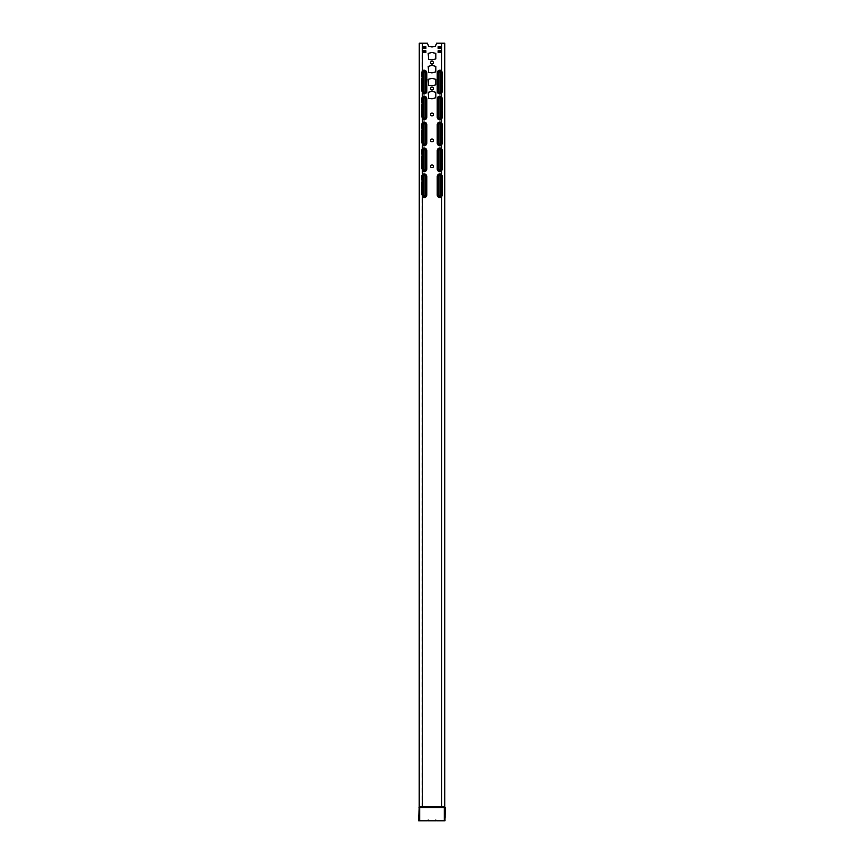 <?xml version="1.0" encoding="UTF-8"?>
<svg xmlns="http://www.w3.org/2000/svg" width="864" height="864" viewBox="0 0 864 864"><rect width="100%" height="100%" fill="white"/><g stroke="black" fill="none" stroke-linecap="round" stroke-linejoin="round"><path stroke-width="0.65" stroke-dasharray="4.32 3.24" d="M445.316 809.33L445.316 813.661L445.316 809.33M444.938 809.33L444.938 813.661L444.938 809.33M433.404 166.32A1.404 1.404 0 0 0 432 164.916A1.404 1.404 0 0 0 430.596 166.32A1.404 1.404 0 0 0 432 167.724A1.404 1.404 0 0 0 433.404 166.32M433.404 140.4A1.404 1.404 0 0 0 432 138.996A1.404 1.404 0 0 0 430.596 140.4A1.404 1.404 0 0 0 432 141.804A1.404 1.404 0 0 0 433.404 140.4M433.404 114.48A1.404 1.404 0 0 0 432 113.076A1.404 1.404 0 0 0 430.596 114.48A1.404 1.404 0 0 0 432 115.884A1.404 1.404 0 0 0 433.404 114.48M433.404 88.56A1.404 1.404 0 0 0 432 87.156A1.404 1.404 0 0 0 430.596 88.56A1.404 1.404 0 0 0 432 89.964A1.404 1.404 0 0 0 433.404 88.56M433.404 62.64A1.404 1.404 0 0 0 432 61.236A1.404 1.404 0 0 0 430.596 62.64A1.404 1.404 0 0 0 432 64.044A1.404 1.404 0 0 0 433.404 62.64M419.256 746.971L419.634 752.069L419.634 746.971M419.256 759.931L419.634 765.029L419.634 759.931M419.256 772.891L419.634 777.989L419.634 772.891M419.256 785.851L419.634 790.949L419.634 785.851M419.256 798.811L419.634 803.909L419.634 798.811M444.366 746.971L444.744 752.069L444.744 746.971M444.366 759.931L444.744 765.029L444.744 759.931M444.366 772.891L444.744 777.989L444.744 772.891M444.366 785.851L444.744 790.949L444.744 785.851M444.366 798.811L444.744 803.909L444.744 798.811M419.634 51.246L419.256 54.173L419.634 51.246M444.744 45.036L444.366 48.859L444.744 45.036M444.366 45.036L444.366 48.859L444.366 45.036M444.366 54.173L444.366 50.35L444.744 54.173M418.878 807.57L418.684 820.8L427.41 820.8L428.177 820.033L428.177 820.8L435.823 820.8L435.823 820.033L436.59 820.8L445.316 820.8L445.122 807.57M432.508 52.92L432 52.412L428.177 53.428L428.684 59.4L432 59.908L435.823 58.892L435.823 53.428L432.508 52.92M422.312 807.635L419.494 807.052A0.767 0.767 0 0 0 419.634 806.609L419.494 807.052A0.767 0.767 0 0 0 419.634 806.609L419.256 807.667L422.312 807.667L422.312 43.2L419.893 43.2L427.41 43.2L428.684 46.44L432 46.948L435.316 46.44L436.59 43.2L444.107 43.2L441.688 43.2L441.688 807.667M432 65.372L428.177 66.388L428.684 72.36L432 72.868L435.823 71.852L435.823 66.388L432 65.372M432 78.332L428.177 79.348L428.684 85.32L432 85.828L435.823 84.812L435.823 79.348L432 78.332M432 91.292L428.177 92.308L428.684 98.28L432 98.788L435.823 97.772L435.823 92.308L432 91.292M441.688 46.732L440.888 46.732L441.688 46.732L441.688 48.384L438.124 48.384L441.688 48.384L438.124 48.384L438.124 46.732L441.688 46.732L441.688 48.384M438.923 52.466L441.688 52.466L438.923 52.466M440.888 50.814L438.923 50.814L440.888 50.814M441.688 52.466L438.124 52.466L438.124 50.814L441.688 50.814L441.688 52.466L441.688 50.814M422.312 46.732L423.112 46.732L422.312 46.732L422.312 48.384L425.876 48.384L423.112 48.384L425.876 48.384L425.876 46.732L422.312 46.732L422.312 48.384M425.077 46.732L423.112 46.732L425.077 46.732M422.312 52.466L425.876 52.466L422.312 52.466L422.312 50.814L425.876 50.814L422.312 50.814L425.876 50.814L425.876 52.466L422.312 52.466L422.312 50.814M444.744 56.29L444.366 58.838L444.744 56.29M444.744 48.514L444.366 46.354L444.744 48.514M444.744 53.266L444.366 51.354L444.744 53.266M444.744 47.963L444.744 48.859L444.744 47.963M441.688 807.052L444.82 806.825L444.744 43.2L442.066 43.2M444.366 807.667L444.366 43.2L444.366 807.667L442.066 807.667M444.366 803.012L444.366 799.708L444.366 803.012M444.366 790.052L444.366 786.748L444.366 790.052M444.366 777.092L444.366 773.788L444.366 777.092M444.366 764.132L444.366 760.828L444.366 764.132M444.366 751.172L444.366 747.868L444.366 751.172M419.256 751.172L419.256 747.868L419.256 751.172M419.256 764.132L419.256 760.828L419.256 764.132M419.256 777.092L419.256 773.788L419.256 777.092M419.256 790.052L419.256 786.748L419.256 790.052M419.256 54.173L419.256 50.35L419.634 54.173M419.256 53.266L419.256 51.354L419.256 53.266M419.256 48.514L419.256 46.354L419.256 48.514M419.256 56.16L419.256 58.838L419.256 56.16M422.312 807.052L419.634 806.609L419.256 43.2L419.18 807.656M419.634 58.072L419.634 56.29L419.634 58.072M419.634 46.602L419.634 48.384L419.634 46.602M419.634 807.667L419.634 43.2L422.312 43.2L422.312 807.667M421.934 807.667L421.934 43.2M444.917 807.635L444.938 820.8M419.18 806.825L444.107 806.609L444.107 43.2L444.366 806.609A0.767 0.767 0 0 0 444.506 807.052L444.366 806.609A0.767 0.767 0 0 0 444.506 807.052L441.688 807.635M419.321 807.57L444.679 807.57M444.938 817.873L444.938 816.08L444.938 817.873M444.938 818.122L445.316 815.702L444.938 818.122M419.062 807.71L419.062 820.8M419.062 816.21L419.062 817.873L419.062 816.21M419.062 813.661L419.062 813.046L419.062 813.661M419.062 815.702L418.684 818.251L419.062 815.702M419.094 807.57L419.699 807.71L419.71 806.825L444.29 806.825L444.301 807.71L444.906 807.57M445.316 816.21L445.316 817.744L445.316 816.21M445.316 812.765L445.316 812.009L445.316 812.765M418.684 815.832L418.684 818.251L418.684 815.832M423.209 72.9A0.896 0.896 0 0 1 424.094 72.014A0.896 0.896 0 0 1 424.991 72.9L424.991 91.26A0.896 0.896 0 0 1 424.094 92.146A0.896 0.896 0 0 1 423.209 91.26L423.209 72.9M439.009 72.9A0.896 0.896 0 0 1 439.906 72.014A0.896 0.896 0 0 1 440.791 72.9L440.791 91.26A0.896 0.896 0 0 1 439.906 92.146A0.896 0.896 0 0 1 439.009 91.26L439.009 72.9M423.209 98.82A0.896 0.896 0 0 1 424.094 97.934A0.896 0.896 0 0 1 424.991 98.82L424.991 117.18A0.896 0.896 0 0 1 424.094 118.066A0.896 0.896 0 0 1 423.209 117.18L423.209 98.82M423.209 124.74A0.896 0.896 0 0 1 424.094 123.854A0.896 0.896 0 0 1 424.991 124.74L424.991 143.1A0.896 0.896 0 0 1 424.094 143.986A0.896 0.896 0 0 1 423.209 143.1L423.209 124.74M423.209 150.66A0.896 0.896 0 0 1 424.094 149.774A0.896 0.896 0 0 1 424.991 150.66L424.991 169.02A0.896 0.896 0 0 1 424.094 169.906A0.896 0.896 0 0 1 423.209 169.02L423.209 150.66M423.209 176.58A0.896 0.896 0 0 1 424.094 175.694A0.896 0.896 0 0 1 424.991 176.58L424.991 194.94A0.896 0.896 0 0 1 424.094 195.826A0.896 0.896 0 0 1 423.209 194.94L423.209 176.58M439.009 98.82A0.896 0.896 0 0 1 439.906 97.934A0.896 0.896 0 0 1 440.791 98.82L440.791 117.18A0.896 0.896 0 0 1 439.906 118.066A0.896 0.896 0 0 1 439.009 117.18L439.009 98.82M439.009 124.74A0.896 0.896 0 0 1 439.906 123.854A0.896 0.896 0 0 1 440.791 124.74L440.791 143.1A0.896 0.896 0 0 1 439.906 143.986A0.896 0.896 0 0 1 439.009 143.1L439.009 124.74M439.009 150.66A0.896 0.896 0 0 1 439.906 149.774A0.896 0.896 0 0 1 440.791 150.66L440.791 169.02A0.896 0.896 0 0 1 439.906 169.906A0.896 0.896 0 0 1 439.009 169.02L439.009 150.66M439.009 176.58A0.896 0.896 0 0 1 439.906 175.694A0.896 0.896 0 0 1 440.791 176.58L440.791 194.94A0.896 0.896 0 0 1 439.906 195.826A0.896 0.896 0 0 1 439.009 194.94L439.009 176.58M441.688 149.224A2.29 2.29 0 0 1 442.195 150.66L441.752 150.66A1.858 1.858 0 0 0 439.906 148.813A1.858 1.858 0 0 0 438.048 150.66L437.216 150.66L437.216 169.02A2.689 2.689 0 0 0 439.906 171.698A2.689 2.689 0 0 0 442.584 169.02A2.689 2.689 0 0 1 441.688 171.029M437.216 150.66A2.689 2.689 0 0 1 439.906 147.982A2.689 2.689 0 0 1 442.584 150.66L442.584 169.02L441.85 169.02A1.955 1.955 0 0 1 441.688 169.808M441.688 97.384A2.29 2.29 0 0 1 442.195 98.82L441.752 98.82A1.858 1.858 0 0 0 439.906 96.973A1.858 1.858 0 0 0 438.048 98.82L437.216 98.82L437.216 117.18A2.689 2.689 0 0 0 439.906 119.858A2.689 2.689 0 0 0 442.584 117.18A2.689 2.689 0 0 1 441.688 119.189M437.216 98.82A2.689 2.689 0 0 1 439.906 96.142A2.689 2.689 0 0 1 442.584 98.82L442.584 117.18L441.85 117.18A1.955 1.955 0 0 1 441.688 117.968M422.312 150.163A1.858 1.858 0 0 0 422.248 150.66L421.416 150.66L421.416 169.02A2.689 2.689 0 0 0 424.094 171.698A2.689 2.689 0 0 0 426.784 169.02L425.952 169.02A1.858 1.858 0 0 1 424.094 170.867A1.858 1.858 0 0 1 422.248 169.02L421.416 169.02A2.689 2.689 0 0 0 422.312 171.029M422.312 169.517A1.858 1.858 0 0 1 422.248 169.02L422.248 150.66L421.416 150.66A2.689 2.689 0 0 1 424.094 147.982A2.689 2.689 0 0 1 426.784 150.66L426.784 169.02M422.312 98.323A1.858 1.858 0 0 0 422.248 98.82L421.416 98.82L421.416 117.18A2.689 2.689 0 0 0 424.094 119.858A2.689 2.689 0 0 0 426.784 117.18L425.952 117.18A1.858 1.858 0 0 1 424.094 119.027A1.858 1.858 0 0 1 422.248 117.18L421.416 117.18A2.689 2.689 0 0 0 422.312 119.189M422.312 117.677A1.858 1.858 0 0 1 422.248 117.18L422.248 98.82L421.416 98.82A2.689 2.689 0 0 1 424.094 96.142A2.689 2.689 0 0 1 426.784 98.82L426.784 117.18M419.256 806.609L419.893 806.609L419.893 43.2L419.893 806.609L422.312 806.609M422.312 72.403A1.858 1.858 0 0 0 422.248 72.9L421.416 72.9L421.416 91.26A2.689 2.689 0 0 0 424.094 93.938A2.689 2.689 0 0 0 426.784 91.26L425.952 91.26A1.858 1.858 0 0 1 424.094 93.107A1.858 1.858 0 0 1 422.248 91.26L421.416 91.26A2.689 2.689 0 0 0 422.312 93.269M422.312 91.757A1.858 1.858 0 0 1 422.248 91.26L422.248 72.9L421.416 72.9A2.689 2.689 0 0 1 424.094 70.222A2.689 2.689 0 0 1 426.784 72.9L426.784 91.26M441.688 71.464A2.29 2.29 0 0 1 442.195 72.9L441.752 72.9A1.858 1.858 0 0 0 439.906 71.053A1.858 1.858 0 0 0 438.048 72.9L437.216 72.9L437.216 91.26A2.689 2.689 0 0 0 439.906 93.938A2.689 2.689 0 0 0 442.584 91.26A2.689 2.689 0 0 1 441.688 93.269M437.216 72.9A2.689 2.689 0 0 1 439.906 70.222A2.689 2.689 0 0 1 442.584 72.9L442.584 91.26L441.85 91.26A1.955 1.955 0 0 1 441.688 92.048M422.312 124.243A1.858 1.858 0 0 0 422.248 124.74L421.416 124.74L421.416 143.1A2.689 2.689 0 0 0 424.094 145.778A2.689 2.689 0 0 0 426.784 143.1L425.952 143.1A1.858 1.858 0 0 1 424.094 144.947A1.858 1.858 0 0 1 422.248 143.1L421.416 143.1A2.689 2.689 0 0 0 422.312 145.109M422.312 143.597A1.858 1.858 0 0 1 422.248 143.1L422.248 124.74L421.416 124.74A2.689 2.689 0 0 1 424.094 122.062A2.689 2.689 0 0 1 426.784 124.74L426.784 143.1M422.312 176.083A1.858 1.858 0 0 0 422.248 176.58L421.416 176.58L421.416 194.94A2.689 2.689 0 0 0 424.094 197.618A2.689 2.689 0 0 0 426.784 194.94L425.952 194.94A1.858 1.858 0 0 1 424.094 196.787A1.858 1.858 0 0 1 422.248 194.94L421.416 194.94A2.689 2.689 0 0 0 422.312 196.949M422.312 195.437A1.858 1.858 0 0 1 422.248 194.94L422.248 176.58L421.416 176.58A2.689 2.689 0 0 1 424.094 173.902A2.689 2.689 0 0 1 426.784 176.58L426.784 194.94M441.688 123.304A2.29 2.29 0 0 1 442.195 124.74L441.752 124.74A1.858 1.858 0 0 0 439.906 122.893A1.858 1.858 0 0 0 438.048 124.74L437.216 124.74L437.216 143.1A2.689 2.689 0 0 0 439.906 145.778A2.689 2.689 0 0 0 442.584 143.1A2.689 2.689 0 0 1 441.688 145.109M437.216 124.74A2.689 2.689 0 0 1 439.906 122.062A2.689 2.689 0 0 1 442.584 124.74L442.584 143.1L441.85 143.1A1.955 1.955 0 0 1 441.688 143.888M441.688 175.144A2.29 2.29 0 0 1 442.195 176.58L441.752 176.58A1.858 1.858 0 0 0 439.906 174.733A1.858 1.858 0 0 0 438.048 176.58L437.216 176.58L437.216 194.94A2.689 2.689 0 0 0 439.906 197.618A2.689 2.689 0 0 0 442.584 194.94A2.689 2.689 0 0 1 441.688 196.949M437.216 176.58A2.689 2.689 0 0 1 439.906 173.902A2.689 2.689 0 0 1 442.584 176.58L442.584 194.94L441.85 194.94A1.955 1.955 0 0 1 441.688 195.728M444.744 806.609L441.688 806.609M422.312 70.891A2.689 2.689 0 0 0 421.416 72.9L421.513 91.26A2.592 2.592 0 0 0 424.094 93.841A2.592 2.592 0 0 0 426.686 91.26L426.686 72.9L425.952 72.9L425.952 91.26M441.688 70.891A2.689 2.689 0 0 1 442.584 72.9L442.584 91.26L441.752 91.26A1.858 1.858 0 0 1 441.688 91.757M422.312 96.811A2.689 2.689 0 0 0 421.416 98.82L421.513 117.18A2.592 2.592 0 0 0 424.094 119.761A2.592 2.592 0 0 0 426.686 117.18L426.686 98.82L425.952 98.82L425.952 117.18M422.312 122.731A2.689 2.689 0 0 0 421.416 124.74L421.513 143.1A2.592 2.592 0 0 0 424.094 145.681A2.592 2.592 0 0 0 426.686 143.1L426.686 124.74L425.952 124.74L425.952 143.1M422.312 148.651A2.689 2.689 0 0 0 421.416 150.66L421.513 169.02A2.592 2.592 0 0 0 424.094 171.601A2.592 2.592 0 0 0 426.686 169.02L426.686 150.66L425.952 150.66L425.952 169.02M422.312 174.571A2.689 2.689 0 0 0 421.416 176.58L421.513 194.94A2.592 2.592 0 0 0 424.094 197.521A2.592 2.592 0 0 0 426.686 194.94L426.686 176.58L425.952 176.58L425.952 194.94M441.688 96.811A2.689 2.689 0 0 1 442.584 98.82L442.584 117.18L441.752 117.18A1.858 1.858 0 0 1 441.688 117.677M441.688 122.731A2.689 2.689 0 0 1 442.584 124.74L442.584 143.1L441.752 143.1A1.858 1.858 0 0 1 441.688 143.597M441.688 148.651A2.689 2.689 0 0 1 442.584 150.66L442.584 169.02L441.752 169.02A1.858 1.858 0 0 1 441.688 169.517M441.688 174.571A2.689 2.689 0 0 1 442.584 176.58L442.584 194.94L441.752 194.94A1.858 1.858 0 0 1 441.688 195.437M444.506 807.052L444.506 807.667M419.494 807.052L419.494 807.667M444.301 807.419L419.699 807.419M419.699 807.71L419.699 820.8M444.301 807.71L444.301 820.8M422.312 72.112A1.955 1.955 0 0 0 422.15 72.9L422.15 91.26A1.955 1.955 0 0 0 422.312 92.048M422.312 71.464A2.29 2.29 0 0 0 421.805 72.9L421.805 91.26A2.29 2.29 0 0 0 422.312 92.696M426.784 72.9L426.686 72.9A2.592 2.592 0 0 0 424.094 70.319A2.592 2.592 0 0 0 421.513 72.9L421.513 91.26L421.848 72.9A2.246 2.246 0 0 1 424.094 70.654A2.246 2.246 0 0 1 426.341 72.9L426.341 91.26A2.246 2.246 0 0 1 424.094 93.506A2.246 2.246 0 0 1 421.848 91.26L422.248 72.9A1.858 1.858 0 0 1 424.094 71.053A1.858 1.858 0 0 1 425.952 72.9M441.688 72.112A1.955 1.955 0 0 1 441.85 72.9L441.752 91.26A1.858 1.858 0 0 1 439.906 93.107A1.858 1.858 0 0 1 438.048 91.26L437.216 91.26M441.688 72.403A1.858 1.858 0 0 1 441.752 72.9L442.152 91.26A2.246 2.246 0 0 1 439.906 93.506A2.246 2.246 0 0 1 437.659 91.26L437.659 72.9A2.246 2.246 0 0 1 439.906 70.654A2.246 2.246 0 0 1 442.152 72.9L442.487 91.26A2.592 2.592 0 0 1 439.906 93.841A2.592 2.592 0 0 1 437.314 91.26L437.314 72.9A2.592 2.592 0 0 1 439.906 70.319A2.592 2.592 0 0 1 442.487 72.9L442.195 91.26A2.29 2.29 0 0 1 441.688 92.696M441.752 72.9L441.752 91.26L441.752 72.9M438.048 72.9L438.048 91.26M422.312 98.032A1.955 1.955 0 0 0 422.15 98.82L422.15 117.18A1.955 1.955 0 0 0 422.312 117.968M422.312 97.384A2.29 2.29 0 0 0 421.805 98.82L421.805 117.18A2.29 2.29 0 0 0 422.312 118.616M422.312 123.952A1.955 1.955 0 0 0 422.15 124.74L422.15 143.1A1.955 1.955 0 0 0 422.312 143.888M422.312 123.304A2.29 2.29 0 0 0 421.805 124.74L421.805 143.1A2.29 2.29 0 0 0 422.312 144.536M422.312 149.872A1.955 1.955 0 0 0 422.15 150.66L422.15 169.02A1.955 1.955 0 0 0 422.312 169.808M422.312 149.224A2.29 2.29 0 0 0 421.805 150.66L421.805 169.02A2.29 2.29 0 0 0 422.312 170.456M422.312 175.792A1.955 1.955 0 0 0 422.15 176.58L422.15 194.94A1.955 1.955 0 0 0 422.312 195.728M422.312 175.144A2.29 2.29 0 0 0 421.805 176.58L421.805 194.94A2.29 2.29 0 0 0 422.312 196.376M426.784 98.82L426.686 98.82A2.592 2.592 0 0 0 424.094 96.239A2.592 2.592 0 0 0 421.513 98.82L421.513 117.18L421.848 98.82A2.246 2.246 0 0 1 424.094 96.574A2.246 2.246 0 0 1 426.341 98.82L426.341 117.18A2.246 2.246 0 0 1 424.094 119.426A2.246 2.246 0 0 1 421.848 117.18L422.248 98.82A1.858 1.858 0 0 1 424.094 96.973A1.858 1.858 0 0 1 425.952 98.82M426.784 124.74L426.686 124.74A2.592 2.592 0 0 0 424.094 122.159A2.592 2.592 0 0 0 421.513 124.74L421.513 143.1L421.848 124.74A2.246 2.246 0 0 1 424.094 122.494A2.246 2.246 0 0 1 426.341 124.74L426.341 143.1A2.246 2.246 0 0 1 424.094 145.346A2.246 2.246 0 0 1 421.848 143.1L422.248 124.74A1.858 1.858 0 0 1 424.094 122.893A1.858 1.858 0 0 1 425.952 124.74M426.784 150.66L426.686 150.66A2.592 2.592 0 0 0 424.094 148.079A2.592 2.592 0 0 0 421.513 150.66L421.513 169.02L421.848 150.66A2.246 2.246 0 0 1 424.094 148.414A2.246 2.246 0 0 1 426.341 150.66L426.341 169.02A2.246 2.246 0 0 1 424.094 171.266A2.246 2.246 0 0 1 421.848 169.02L422.248 150.66A1.858 1.858 0 0 1 424.094 148.813A1.858 1.858 0 0 1 425.952 150.66M426.784 176.58L426.686 176.58A2.592 2.592 0 0 0 424.094 173.999A2.592 2.592 0 0 0 421.513 176.58L421.513 194.94L421.848 176.58A2.246 2.246 0 0 1 424.094 174.334A2.246 2.246 0 0 1 426.341 176.58L426.341 194.94A2.246 2.246 0 0 1 424.094 197.186A2.246 2.246 0 0 1 421.848 194.94L422.248 176.58A1.858 1.858 0 0 1 424.094 174.733A1.858 1.858 0 0 1 425.952 176.58M441.688 98.032A1.955 1.955 0 0 1 441.85 98.82L441.752 117.18A1.858 1.858 0 0 1 439.906 119.027A1.858 1.858 0 0 1 438.048 117.18L437.216 117.18M441.688 98.323A1.858 1.858 0 0 1 441.752 98.82L442.152 117.18A2.246 2.246 0 0 1 439.906 119.426A2.246 2.246 0 0 1 437.659 117.18L437.659 98.82A2.246 2.246 0 0 1 439.906 96.574A2.246 2.246 0 0 1 442.152 98.82L442.487 117.18A2.592 2.592 0 0 1 439.906 119.761A2.592 2.592 0 0 1 437.314 117.18L437.314 98.82A2.592 2.592 0 0 1 439.906 96.239A2.592 2.592 0 0 1 442.487 98.82L442.195 117.18A2.29 2.29 0 0 1 441.688 118.616M441.688 123.952A1.955 1.955 0 0 1 441.85 124.74L441.752 143.1A1.858 1.858 0 0 1 439.906 144.947A1.858 1.858 0 0 1 438.048 143.1L437.216 143.1M441.688 124.243A1.858 1.858 0 0 1 441.752 124.74L442.152 143.1A2.246 2.246 0 0 1 439.906 145.346A2.246 2.246 0 0 1 437.659 143.1L437.659 124.74A2.246 2.246 0 0 1 439.906 122.494A2.246 2.246 0 0 1 442.152 124.74L442.487 143.1A2.592 2.592 0 0 1 439.906 145.681A2.592 2.592 0 0 1 437.314 143.1L437.314 124.74A2.592 2.592 0 0 1 439.906 122.159A2.592 2.592 0 0 1 442.487 124.74L442.195 143.1A2.29 2.29 0 0 1 441.688 144.536M441.688 149.872A1.955 1.955 0 0 1 441.85 150.66L441.752 169.02A1.858 1.858 0 0 1 439.906 170.867A1.858 1.858 0 0 1 438.048 169.02L437.216 169.02M441.688 150.163A1.858 1.858 0 0 1 441.752 150.66L442.152 169.02A2.246 2.246 0 0 1 439.906 171.266A2.246 2.246 0 0 1 437.659 169.02L437.659 150.66A2.246 2.246 0 0 1 439.906 148.414A2.246 2.246 0 0 1 442.152 150.66L442.487 169.02A2.592 2.592 0 0 1 439.906 171.601A2.592 2.592 0 0 1 437.314 169.02L437.314 150.66A2.592 2.592 0 0 1 439.906 148.079A2.592 2.592 0 0 1 442.487 150.66L442.195 169.02A2.29 2.29 0 0 1 441.688 170.456M441.688 175.792A1.955 1.955 0 0 1 441.85 176.58L441.752 194.94A1.858 1.858 0 0 1 439.906 196.787A1.858 1.858 0 0 1 438.048 194.94L437.216 194.94M441.688 176.083A1.858 1.858 0 0 1 441.752 176.58L442.152 194.94A2.246 2.246 0 0 1 439.906 197.186A2.246 2.246 0 0 1 437.659 194.94L437.659 176.58A2.246 2.246 0 0 1 439.906 174.334A2.246 2.246 0 0 1 442.152 176.58L442.487 194.94A2.592 2.592 0 0 1 439.906 197.521A2.592 2.592 0 0 1 437.314 194.94L437.314 176.58A2.592 2.592 0 0 1 439.906 173.999A2.592 2.592 0 0 1 442.487 176.58L442.195 194.94A2.29 2.29 0 0 1 441.688 196.376M441.752 98.82L441.752 117.18L441.752 98.82M438.048 98.82L438.048 117.18M441.752 124.74L441.752 143.1L441.752 124.74M438.048 124.74L438.048 143.1M441.752 150.66L441.752 169.02L441.752 150.66M438.048 150.66L438.048 169.02M441.752 176.58L441.752 194.94L441.752 176.58M438.048 176.58L438.048 194.94M438.178 46.732L438.178 48.384M439.517 46.732L439.517 48.384M440.284 46.732L440.284 48.384M441.623 46.732L441.623 48.384M438.178 52.466L438.178 50.814M441.623 52.466L441.623 50.814M439.517 52.466L439.517 50.814M440.284 52.466L440.284 50.814M425.822 46.732L425.822 48.384M424.483 46.732L424.483 48.384M423.716 46.732L423.716 48.384M422.377 46.732L422.377 48.384M425.822 52.466L425.822 50.814M422.377 52.466L422.377 50.814M424.483 52.466L424.483 50.814M423.716 52.466L423.716 50.814"/><path stroke-width="1.3" d="M433.404 166.32A1.404 1.404 0 0 0 432 164.916A1.404 1.404 0 0 0 430.596 166.32A1.404 1.404 0 0 0 432 167.724A1.404 1.404 0 0 0 433.404 166.32M433.404 140.4A1.404 1.404 0 0 0 432 138.996A1.404 1.404 0 0 0 430.596 140.4A1.404 1.404 0 0 0 432 141.804A1.404 1.404 0 0 0 433.404 140.4M433.404 114.48A1.404 1.404 0 0 0 432 113.076A1.404 1.404 0 0 0 430.596 114.48A1.404 1.404 0 0 0 432 115.884A1.404 1.404 0 0 0 433.404 114.48M433.404 88.56A1.404 1.404 0 0 0 432 87.156A1.404 1.404 0 0 0 430.596 88.56A1.404 1.404 0 0 0 432 89.964A1.404 1.404 0 0 0 433.404 88.56M433.404 62.64A1.404 1.404 0 0 0 432 61.236A1.404 1.404 0 0 0 430.596 62.64A1.404 1.404 0 0 0 432 64.044A1.404 1.404 0 0 0 433.404 62.64M419.062 820.8L419.18 806.825L418.684 820.8L427.41 820.8L428.177 820.033L428.177 820.8L435.823 820.8L435.823 820.033L436.59 820.8L444.938 820.8L445.003 807.646M422.312 52.466L425.876 52.466L425.876 50.814L422.312 50.814M422.312 48.384L425.876 48.384L425.876 46.732L422.312 46.732M432 91.292L428.177 92.308L428.684 98.28L432 98.788L435.823 97.772L435.823 92.308L432 91.292M432 78.332L428.177 79.348L428.684 85.32L432 85.828L435.823 84.812L435.823 79.348L432 78.332M432 65.372L428.177 66.388L428.684 72.36L432 72.868L435.823 71.852L435.823 66.388L432 65.372M432 52.412L428.177 53.428L428.684 59.4L432 59.908L435.823 58.892L435.823 53.428L432 52.412M418.997 807.646L422.312 807.667L422.312 43.2L427.41 43.2L428.684 46.44L432 46.948L435.316 46.44L436.59 43.2L441.688 43.2L441.688 807.667L444.744 807.667L444.744 43.2L441.688 43.2M441.688 48.384L438.124 48.384L438.124 46.732L441.688 46.732M441.688 52.466L438.124 52.466L438.124 50.814L441.688 50.814M419.18 806.825L419.256 43.2L422.312 43.2M444.744 807.667L445.316 807.71L444.938 820.8M444.82 807.656L444.82 806.825L444.82 807.656M419.321 807.57L444.679 807.57M423.209 72.9A0.896 0.896 0 0 1 424.094 72.014A0.896 0.896 0 0 1 424.991 72.9L424.991 91.26A0.896 0.896 0 0 1 424.094 92.146A0.896 0.896 0 0 1 423.209 91.26L423.209 72.9M439.009 72.9A0.896 0.896 0 0 1 439.906 72.014A0.896 0.896 0 0 1 440.791 72.9L440.791 91.26A0.896 0.896 0 0 1 439.906 92.146A0.896 0.896 0 0 1 439.009 91.26L439.009 72.9M423.209 98.82A0.896 0.896 0 0 1 424.094 97.934A0.896 0.896 0 0 1 424.991 98.82L424.991 117.18A0.896 0.896 0 0 1 424.094 118.066A0.896 0.896 0 0 1 423.209 117.18L423.209 98.82M423.209 124.74A0.896 0.896 0 0 1 424.094 123.854A0.896 0.896 0 0 1 424.991 124.74L424.991 143.1A0.896 0.896 0 0 1 424.094 143.986A0.896 0.896 0 0 1 423.209 143.1L423.209 124.74M423.209 150.66A0.896 0.896 0 0 1 424.094 149.774A0.896 0.896 0 0 1 424.991 150.66L424.991 169.02A0.896 0.896 0 0 1 424.094 169.906A0.896 0.896 0 0 1 423.209 169.02L423.209 150.66M423.209 176.58A0.896 0.896 0 0 1 424.094 175.694A0.896 0.896 0 0 1 424.991 176.58L424.991 194.94A0.896 0.896 0 0 1 424.094 195.826A0.896 0.896 0 0 1 423.209 194.94L423.209 176.58M439.009 98.82A0.896 0.896 0 0 1 439.906 97.934A0.896 0.896 0 0 1 440.791 98.82L440.791 117.18A0.896 0.896 0 0 1 439.906 118.066A0.896 0.896 0 0 1 439.009 117.18L439.009 98.82M439.009 124.74A0.896 0.896 0 0 1 439.906 123.854A0.896 0.896 0 0 1 440.791 124.74L440.791 143.1A0.896 0.896 0 0 1 439.906 143.986A0.896 0.896 0 0 1 439.009 143.1L439.009 124.74M439.009 150.66A0.896 0.896 0 0 1 439.906 149.774A0.896 0.896 0 0 1 440.791 150.66L440.791 169.02A0.896 0.896 0 0 1 439.906 169.906A0.896 0.896 0 0 1 439.009 169.02L439.009 150.66M439.009 176.58A0.896 0.896 0 0 1 439.906 175.694A0.896 0.896 0 0 1 440.791 176.58L440.791 194.94A0.896 0.896 0 0 1 439.906 195.826A0.896 0.896 0 0 1 439.009 194.94L439.009 176.58M441.688 806.609L422.312 806.609M422.312 70.891A2.689 2.689 0 0 1 426.784 72.9L426.784 91.26A2.689 2.689 0 0 1 422.312 93.269M441.688 93.269A2.689 2.689 0 0 1 437.216 91.26L437.216 72.9A2.689 2.689 0 0 1 441.688 70.891M422.312 96.811A2.689 2.689 0 0 1 426.784 98.82L426.784 117.18A2.689 2.689 0 0 1 422.312 119.189M422.312 122.731A2.689 2.689 0 0 1 426.784 124.74L426.784 143.1A2.689 2.689 0 0 1 422.312 145.109M422.312 148.651A2.689 2.689 0 0 1 426.784 150.66L426.784 169.02A2.689 2.689 0 0 1 422.312 171.029M422.312 174.571A2.689 2.689 0 0 1 426.784 176.58L426.784 194.94A2.689 2.689 0 0 1 422.312 196.949M441.688 119.189A2.689 2.689 0 0 1 437.216 117.18L437.216 98.82A2.689 2.689 0 0 1 441.688 96.811M441.688 145.109A2.689 2.689 0 0 1 437.216 143.1L437.216 124.74A2.689 2.689 0 0 1 441.688 122.731M441.688 171.029A2.689 2.689 0 0 1 437.216 169.02L437.216 150.66A2.689 2.689 0 0 1 441.688 148.651M441.688 196.949A2.689 2.689 0 0 1 437.216 194.94L437.216 176.58A2.689 2.689 0 0 1 441.688 174.571M441.688 807.635L422.312 807.635M422.312 807.052L441.688 807.052M444.301 820.8L444.301 807.667M419.699 820.8L419.699 807.667M422.312 71.464A2.29 2.29 0 0 1 426.395 72.9L426.049 91.26A1.955 1.955 0 0 1 422.312 92.048M426.784 72.9L425.952 91.26A1.858 1.858 0 0 1 422.312 91.757M426.784 91.26L426.395 91.26A2.29 2.29 0 0 1 422.312 92.696M422.312 72.112A1.955 1.955 0 0 1 426.049 72.9L425.952 91.26M422.312 72.403A1.858 1.858 0 0 1 425.952 72.9M441.688 72.403A1.858 1.858 0 0 0 438.048 72.9L437.951 91.26L437.216 91.26M441.688 72.112A1.955 1.955 0 0 0 437.951 72.9L437.605 91.26A2.29 2.29 0 0 0 441.688 92.696M441.688 92.048A1.955 1.955 0 0 1 437.951 91.26L438.048 91.26A1.858 1.858 0 0 0 441.688 91.757M437.216 72.9L437.605 72.9A2.29 2.29 0 0 1 441.688 71.464M438.048 72.9L438.048 91.26M422.312 97.384A2.29 2.29 0 0 1 426.395 98.82L426.049 117.18A1.955 1.955 0 0 1 422.312 117.968M426.784 98.82L425.952 117.18A1.858 1.858 0 0 1 422.312 117.677M426.784 117.18L426.395 117.18A2.29 2.29 0 0 1 422.312 118.616M422.312 98.032A1.955 1.955 0 0 1 426.049 98.82L425.952 117.18M422.312 123.304A2.29 2.29 0 0 1 426.395 124.74L426.049 143.1A1.955 1.955 0 0 1 422.312 143.888M426.784 124.74L425.952 143.1A1.858 1.858 0 0 1 422.312 143.597M426.784 143.1L426.395 143.1A2.29 2.29 0 0 1 422.312 144.536M422.312 123.952A1.955 1.955 0 0 1 426.049 124.74L425.952 143.1M422.312 149.224A2.29 2.29 0 0 1 426.395 150.66L426.049 169.02A1.955 1.955 0 0 1 422.312 169.808M426.784 150.66L425.952 169.02A1.858 1.858 0 0 1 422.312 169.517M426.784 169.02L426.395 169.02A2.29 2.29 0 0 1 422.312 170.456M422.312 149.872A1.955 1.955 0 0 1 426.049 150.66L425.952 169.02M422.312 175.144A2.29 2.29 0 0 1 426.395 176.58L426.049 194.94A1.955 1.955 0 0 1 422.312 195.728M426.784 176.58L425.952 194.94A1.858 1.858 0 0 1 422.312 195.437M426.784 194.94L426.395 194.94A2.29 2.29 0 0 1 422.312 196.376M422.312 175.792A1.955 1.955 0 0 1 426.049 176.58L425.952 194.94M422.312 98.323A1.858 1.858 0 0 1 425.952 98.82M422.312 124.243A1.858 1.858 0 0 1 425.952 124.74M422.312 150.163A1.858 1.858 0 0 1 425.952 150.66M422.312 176.083A1.858 1.858 0 0 1 425.952 176.58M441.688 98.323A1.858 1.858 0 0 0 438.048 98.82L437.951 117.18L437.216 117.18M441.688 98.032A1.955 1.955 0 0 0 437.951 98.82L437.605 117.18A2.29 2.29 0 0 0 441.688 118.616M441.688 117.968A1.955 1.955 0 0 1 437.951 117.18L438.048 117.18A1.858 1.858 0 0 0 441.688 117.677M437.216 98.82L437.605 98.82A2.29 2.29 0 0 1 441.688 97.384M441.688 124.243A1.858 1.858 0 0 0 438.048 124.74L437.951 143.1L437.216 143.1M441.688 123.952A1.955 1.955 0 0 0 437.951 124.74L437.605 143.1A2.29 2.29 0 0 0 441.688 144.536M441.688 143.888A1.955 1.955 0 0 1 437.951 143.1L438.048 143.1A1.858 1.858 0 0 0 441.688 143.597M437.216 124.74L437.605 124.74A2.29 2.29 0 0 1 441.688 123.304M441.688 150.163A1.858 1.858 0 0 0 438.048 150.66L437.951 169.02L437.216 169.02M441.688 149.872A1.955 1.955 0 0 0 437.951 150.66L437.605 169.02A2.29 2.29 0 0 0 441.688 170.456M441.688 169.808A1.955 1.955 0 0 1 437.951 169.02L438.048 169.02A1.858 1.858 0 0 0 441.688 169.517M437.216 150.66L437.605 150.66A2.29 2.29 0 0 1 441.688 149.224M441.688 176.083A1.858 1.858 0 0 0 438.048 176.58L437.951 194.94L437.216 194.94M441.688 175.792A1.955 1.955 0 0 0 437.951 176.58L437.605 194.94A2.29 2.29 0 0 0 441.688 196.376M441.688 195.728A1.955 1.955 0 0 1 437.951 194.94L438.048 194.94A1.858 1.858 0 0 0 441.688 195.437M437.216 176.58L437.605 176.58A2.29 2.29 0 0 1 441.688 175.144M438.048 98.82L438.048 117.18M438.048 124.74L438.048 143.1M438.048 150.66L438.048 169.02M438.048 176.58L438.048 194.94M439.711 46.732L439.711 48.384M438.372 46.732L438.372 48.384M440.1 46.732L440.1 48.384M441.428 46.732L441.428 48.384M440.1 52.466L440.1 50.814M441.428 52.466L441.428 50.814M439.711 52.466L439.711 50.814M438.372 52.466L438.372 50.814M424.289 46.732L424.289 48.384M425.628 46.732L425.628 48.384M423.9 46.732L423.9 48.384M422.572 46.732L422.572 48.384M423.9 52.466L423.9 50.814M422.572 52.466L422.572 50.814M424.289 52.466L424.289 50.814M425.628 52.466L425.628 50.814"/></g></svg>
